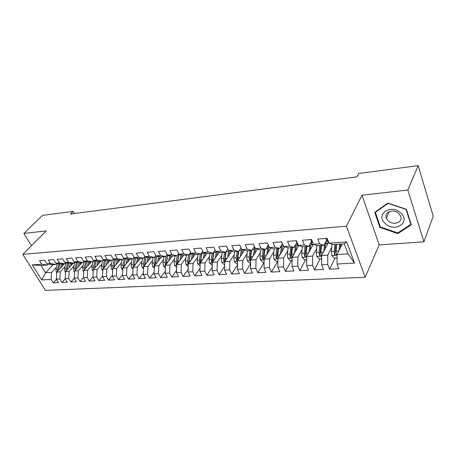 <?xml version="1.0" encoding="UTF-8"?>
<svg xmlns="http://www.w3.org/2000/svg" width="456" height="456" viewBox="0 0 456 456"><rect width="100%" height="100%" fill="white"/><g stroke="black" fill="none" stroke-linecap="round" stroke-linejoin="round"><path stroke-width="0.68" d="M423.92 241.828L407.835 190.021L362.007 195.202L379.192 244.895L423.92 241.828L433.2 216.144L418.18 165.625L358.718 173.502L356.945 176.854L70.395 214.041L73.051 211.362L42.522 215.409L23.866 233.449L31.441 245.727M379.192 244.895L365.176 277.276L45.395 290.375L22.8 254.362L346.469 226.17L365.176 277.276M53.181 264.645L45.594 272.751L41.713 279.927L51.112 279.42L53.244 282.88L58.459 282.617L56.327 279.14L59.844 278.952L61.976 282.446L67.3 282.178L65.174 278.662L68.759 278.468L70.891 282.002L76.334 281.734L74.203 278.177L77.873 277.978L79.999 281.551L85.557 281.278L83.437 277.681L87.181 277.476L89.308 281.09L94.985 280.81L92.864 277.168L96.695 276.963L98.815 280.617L104.623 280.332L102.503 276.649L106.419 276.439L108.534 280.138L114.473 279.841L112.364 276.119L116.365 275.903L118.474 279.642L124.545 279.34L122.442 275.578L126.534 275.356L128.638 279.14L134.845 278.833L132.753 275.019L136.942 274.797L139.034 278.622L145.39 278.308L143.298 274.449L147.59 274.221L149.676 278.097L156.174 277.772L154.1 273.868L158.488 273.634L160.563 277.556L167.221 277.225L165.152 273.275L169.643 273.03L171.712 277.003L178.524 276.667L176.466 272.665L181.072 272.414L183.124 276.439L190.106 276.091L188.06 272.038L192.78 271.787L194.82 275.857L201.974 275.504L199.939 271.4L204.772 271.138L206.802 275.264L214.132 274.9L212.114 270.744L217.067 270.476L219.079 274.654L226.598 274.278L224.597 270.072L229.676 269.798L231.671 274.027L239.377 273.646L237.399 269.382L242.609 269.097L244.587 273.389L252.493 272.996L250.526 268.675L255.879 268.385L257.834 272.728L265.945 272.329L264.007 267.946L269.496 267.649L271.428 272.055L279.756 271.645L277.841 267.199L283.472 266.897L285.388 271.366L293.938 270.938L292.045 266.435L297.836 266.122L299.717 270.653L308.507 270.214L306.637 265.648L312.588 265.329L314.446 269.923L323.475 269.473L321.634 264.839L327.75 264.508L329.58 269.171L338.865 268.709L337.052 264.007L337.024 254.573L348.048 253.884L344.297 243.817L333.222 244.61L329.055 243.196L346.685 241.908L354.523 263.066L337.052 264.007M41.713 279.927L32.308 264.89L41.713 264.201L47.116 265.078L48.119 264.013M329.055 243.196L327.174 238.3L317.769 239.029L319.667 243.88L313.5 244.336L311.585 239.514L302.442 240.221L304.374 245.003L298.378 245.442L296.434 240.688L287.542 241.378L289.503 246.086L283.666 246.514L281.694 241.834L273.047 242.506L275.031 247.146L269.353 247.562L267.358 242.945L258.94 243.601L260.946 248.172L255.417 248.577L253.399 244.028L245.203 244.667L247.237 249.175L241.851 249.569L239.816 245.083L231.83 245.704L233.882 250.156L228.638 250.538L226.581 246.115L218.8 246.719L220.869 251.102L215.756 251.478L213.687 247.112L206.106 247.705L208.192 252.031L203.205 252.396L201.119 248.092L193.726 248.662L195.829 252.937L190.967 253.291L188.864 249.044L181.659 249.603L183.774 253.815L179.031 254.163L176.917 249.968L169.883 250.515L172.009 254.676L167.386 255.012L165.254 250.874L158.397 251.41L160.535 255.514L156.02 255.844L153.883 251.758L147.185 252.276L149.334 256.335L144.922 256.654L142.774 252.618L136.236 253.126L138.396 257.133L134.093 257.446L131.932 253.462L125.548 253.958L127.709 257.914L123.508 258.221L121.342 254.283L115.106 254.767L117.272 258.677L113.168 258.979L110.996 255.086L104.897 255.559L107.074 259.424L103.062 259.715L100.884 255.873L94.922 256.335L97.105 260.154L93.184 260.439L91.001 256.642L85.175 257.093L87.358 260.866L83.522 261.145L81.333 257.389L75.639 257.834L77.828 261.562L74.071 261.835L71.883 258.125L66.308 258.558L68.503 262.24L64.832 262.508L62.637 258.843L57.182 259.264L59.383 262.907L55.786 263.169L53.591 259.544L48.256 259.96L50.451 263.562L46.934 263.819L44.734 260.233L39.512 260.638L41.713 264.201M331.712 247.351L327.744 255.155L321.64 255.531L328.622 242.062M327.75 264.508L327.744 255.155M321.634 264.839L321.64 255.531M346.685 241.908L344.297 243.817M316.663 248.48L312.616 256.095L306.677 256.466L313.392 244.063M312.588 265.329L312.616 256.095M306.637 265.648L306.677 256.466M319.667 243.88L323.902 245.277L326.98 239.389M323.902 245.277L317.775 245.716L313.5 244.336M302.026 249.575L297.893 257.013L292.119 257.372L298.777 245.562M297.836 266.122L297.893 257.013M292.045 266.435L292.119 257.372M304.374 245.003L308.712 246.36L311.887 240.546M308.712 246.36L302.75 246.787L298.378 245.442M287.764 250.629L283.569 257.908L277.943 258.261L284.652 246.804M283.472 266.897L283.569 257.908M277.841 267.199L277.943 258.261M289.503 246.086L293.932 247.42L296.993 242.05M293.932 247.42L288.135 247.836L283.666 246.514M273.879 251.649L269.616 258.78L264.138 259.122L270.887 247.996M269.496 267.649L269.616 258.78M264.007 267.946L264.138 259.122M275.031 247.146L279.551 248.446L282.435 243.584M279.551 248.446L273.908 248.851L269.353 247.562M260.353 252.641L256.027 259.624L250.692 259.96L257.48 249.141M255.879 268.385L256.027 259.624M250.526 268.675L250.692 259.96M260.946 248.172L265.552 249.449L268.259 245.037M265.552 249.449L260.057 249.842L255.417 248.577M247.169 253.599L242.786 260.45L237.582 260.775L244.405 250.241M242.609 269.097L242.786 260.45M237.399 269.382L237.582 260.775M247.237 249.175L251.917 250.424L254.459 246.422M251.917 250.424L246.565 250.811L241.851 249.569M234.316 254.533L229.881 261.254L224.808 261.573L231.659 251.302M229.676 269.798L229.881 261.254M224.597 270.072L224.808 261.573M233.882 250.156L238.636 251.376L241.019 247.739M238.636 251.376L233.415 251.752L228.638 250.538M221.776 255.44L217.295 262.04L212.348 262.348L219.228 252.328M217.067 270.476L217.295 262.04M212.114 270.744L212.348 262.348M220.869 251.102L225.691 252.305L227.92 248.999M224.557 252.385L223.662 258.529L223.799 261.18L224.677 259.869L225.697 252.316L220.607 252.664L215.756 251.478M209.549 256.318L205.023 262.804L200.201 263.106L207.098 253.319M204.772 271.138L205.023 262.804M199.939 271.4L200.201 263.106M208.192 252.031L213.072 253.205L215.158 250.207M213.072 253.205L208.113 253.559L203.205 252.396M197.613 257.173L193.048 263.551L188.339 263.847L195.259 254.277M192.78 271.787L193.048 263.551M188.06 272.038L188.339 263.847M195.829 252.937L200.765 254.083L202.709 251.37M200.765 254.083L195.932 254.431L190.967 253.291M185.968 258.005L181.363 264.28L176.768 264.571L183.7 255.206M181.072 272.414L181.363 264.28M176.466 272.665L176.768 264.571M183.774 253.815L188.767 254.944L190.568 252.481M188.767 254.944L184.047 255.28L179.031 254.163M174.591 258.82L169.957 264.993L165.471 265.272L172.414 256.107M169.643 273.03L169.957 264.993M165.152 273.275L165.471 265.272M172.009 254.676L177.053 255.782L178.724 253.553M177.053 255.782L172.448 256.112L167.386 255.012M163.482 259.606L158.819 265.688L154.436 265.962L161.447 256.899M158.488 273.634L158.819 265.688M154.1 273.868L154.436 265.962M160.535 255.514L165.619 256.603L167.164 254.585M165.619 256.603L161.122 256.922L156.02 255.844M152.629 260.382L147.938 266.367L143.657 266.635L150.742 257.663M147.59 274.221L147.938 266.367M143.298 274.449L143.657 266.635M149.334 256.335L154.459 257.401L155.884 255.582M154.459 257.401L150.07 257.714L144.922 256.654M142.027 261.128L137.307 267.028L133.124 267.29L140.277 258.415M136.942 274.797L137.307 267.028M132.753 275.019L133.124 267.29M138.396 257.133L143.56 258.181L144.865 256.546L143.503 263.779L143.748 266.515M143.56 258.181L139.268 258.484L134.093 257.446M131.659 261.864L126.916 267.678L122.829 267.934L130.046 259.145M126.534 275.356L126.916 267.678M122.442 275.578L122.829 267.934M127.709 257.914L132.913 258.94L134.127 257.458M132.913 258.94L128.723 259.242L123.508 258.221M121.524 262.576L116.759 268.31L112.763 268.561L120.036 259.863M116.365 275.903L116.759 268.31M112.364 276.119L112.763 268.561M117.272 258.677L122.504 259.686L123.696 258.256M122.504 259.686L118.412 259.977L113.168 258.979M111.612 263.277L106.829 268.932L102.919 269.177L110.249 260.564M106.419 276.439L106.829 268.932M102.503 276.649L102.919 269.177M107.074 259.424L112.336 260.41L113.498 259.042M112.336 260.41L108.334 260.701L103.062 259.715M101.916 263.956L97.117 269.536L93.292 269.775L100.673 261.248M96.695 276.963L97.117 269.536M92.864 277.168L93.292 269.775M97.105 260.154L102.395 261.123L103.535 259.806M102.395 261.123L98.479 261.402L93.184 260.439M92.425 264.623L87.615 270.129L83.876 270.362L91.303 261.921M87.181 277.476L87.615 270.129M83.437 277.681L83.876 270.362M87.358 260.866L92.671 261.818L93.788 260.547M92.671 261.818L88.846 262.092L83.522 261.145M83.146 265.278L78.318 270.71L74.659 270.938L82.126 262.576M77.873 277.978L78.318 270.71M74.203 278.177L74.659 270.938M77.828 261.562L83.163 262.502L84.257 261.277M83.163 262.502L79.418 262.77L74.071 261.835M74.054 265.911L69.221 271.274L65.635 271.502L73.142 263.215M68.759 278.468L69.221 271.274M65.174 278.662L65.635 271.502M68.503 262.24L73.861 263.163L74.926 261.983L74.807 262.496L76.517 262.371L75.229 268.248L75.251 270.271M73.861 263.163L70.195 263.425L64.832 262.508M65.157 266.532L60.312 271.833L56.8 272.05L64.347 263.847M59.844 278.952L60.312 271.833M56.327 279.14L56.8 272.05M59.383 262.907L64.752 263.819L65.801 262.679M64.752 263.819L61.167 264.075L55.786 263.169M56.441 267.142L51.591 272.375L45.594 272.751L41.114 265.512L47.116 265.078M51.112 279.42L51.591 272.375M50.451 263.562L55.843 264.457L56.869 263.351M55.843 264.457L52.326 264.708L46.934 263.819M407.835 190.021L418.18 165.625M22.8 254.362L46.267 230.913L23.866 233.449M362.007 195.202L346.469 226.17M74.288 213.539L73.051 211.362M342.268 243.96L337.024 254.573M32.308 264.89L41.114 265.512M348.048 253.884L354.523 263.066M374.746 212.359L379.877 227.407L397.837 233.62L411.295 224.785L406.393 209.287L387.805 203.074L374.746 212.359M53.244 282.88L56.453 279.351M61.976 282.446L65.248 278.793M70.891 282.002L74.231 278.223M79.999 281.551L83.437 277.601M89.308 281.09L92.881 276.917M98.815 280.617L102.532 276.211M108.534 280.138L112.398 275.475M118.474 279.642L122.487 274.711M128.638 279.14L132.804 273.919M139.034 278.622L143.361 273.093M149.676 278.097L154.168 272.238M160.563 277.556L165.226 271.343M171.712 277.003L176.552 270.402M183.124 276.439L188.151 269.422M194.82 275.857L200.036 268.396M206.802 275.264L212.211 267.319M219.079 274.654L224.694 266.184M231.671 274.027L237.49 264.982M244.587 273.389L250.618 263.716M257.834 272.728L264.087 262.371M271.428 272.055L277.63 261.425M285.388 271.366L291.43 260.604M299.717 270.653L305.6 259.76M314.446 269.923L320.152 258.9M329.58 269.171L335.097 258.01M340.284 247.522L342.034 243.977M380.236 226.598L379.877 227.407M398.236 232.651L397.837 233.62M62.187 266.196L62.689 263.967M60.511 268.02L61.406 264.058M56.743 272.927L56.339 272.551L55.9 269.513L57.296 263.425M58.482 270.226L59.827 263.847M58.847 263.688L57.541 269.405L57.53 271.257M70.982 265.603L71.484 263.334M69.312 267.444L70.201 263.425M65.573 272.488L65.054 272.01L64.621 268.943L66.023 262.713M67.602 262.987L66.297 268.835L66.297 270.767M67.254 269.713L68.605 263.158M79.96 264.999L80.461 262.696M78.301 266.857L79.196 262.73M74.59 272.044L73.957 271.462L73.519 268.362L74.807 262.496M76.215 269.194L77.566 262.445M400.778 212.992C390.843 203.347 374.895 214.725 385.314 223.56C394.782 233.01 411.249 222.226 400.778 212.992M398.772 213.556C393.511 208.306 383.485 212.217 386.374 218.242L388.198 220.795C393.42 226.068 403.668 222.112 400.493 215.893L398.772 213.556M397.763 232.959L380.355 226.945L375.391 212.359L388.05 203.37L406.045 209.389L410.793 224.392L397.763 232.959M375.715 211.669L375.391 212.359M411.004 223.862L410.793 224.392M89.137 264.383L89.632 262.035M87.484 266.258L88.384 262.012M83.801 271.594L83.055 270.898L82.61 267.763L83.927 261.641M85.671 261.527L84.36 267.649L84.4 269.764M85.369 268.664L86.72 261.715M98.502 263.756L98.998 261.368M96.866 265.648L97.772 261.277M93.212 271.138L92.34 270.322L91.895 267.159L93.127 261.299M95.002 260.769L93.679 267.039L93.742 269.251M94.723 268.128L96.068 260.963M108.078 263.112L108.574 260.684M106.447 265.027L107.365 260.518M102.839 270.676L101.836 269.735L101.386 266.538L102.532 260.969M104.281 267.581L105.627 260.194M104.532 259.988L103.21 266.418L103.295 268.732M117.865 262.456L118.36 259.966M116.246 264.394L117.175 259.743M112.678 270.208L111.532 269.137L111.082 265.899L112.182 260.422M114.051 267.022L115.391 259.401M114.279 259.19L112.951 265.78L113.048 268.139L114.04 266.595M267.045 242.968L267.638 243.601M127.874 261.79L128.375 259.173M126.266 263.745L127.195 258.945M122.738 269.73L121.45 268.527L121 265.25L122.083 259.715M124.043 266.452L125.377 258.586M124.237 258.364L122.909 265.124L123.057 267.649M123.006 267.512L123.986 266.321L124.038 265.631M138.105 261.111L138.624 258.358M136.515 263.083L137.45 258.119M133.027 269.251L131.596 267.9L131.14 264.588L132.206 258.991M134.263 265.876L135.586 257.748M134.429 257.515L133.089 264.457L133.283 267.091M133.192 266.874L134.161 265.671L134.309 264.469M148.57 260.416L149.101 257.515M146.992 262.411L147.938 257.275M143.56 268.761L141.964 267.256L141.508 263.91L142.563 258.25M144.717 265.289L146.034 256.882M143.611 266.219L144.575 265.004L145.983 257.121M159.275 259.703L159.828 256.648M157.719 261.721L158.665 256.403M154.333 268.265L152.578 266.6L152.116 263.215L153.153 257.492M155.416 264.697L156.721 255.993L155.222 264.32L154.27 265.546L154.464 265.922M155.41 256.192L154.162 263.078L154.27 265.546M170.236 258.979L170.8 255.753M168.691 261.014L169.643 255.502M165.368 267.769L163.442 265.928L162.974 262.502L163.989 256.717M166.366 264.087L167.66 255.075M166.206 255.839L165.066 262.365L165.465 265.329M165.18 264.862L166.121 263.619L167.62 255.064M181.454 258.238L182.035 254.836M179.932 260.296L180.889 254.579M176.666 267.256L174.557 265.244L174.089 261.772L175.081 255.924M177.578 263.471L178.912 253.918M177.264 255.497L176.233 261.636L176.347 264.161L177.276 262.907L178.877 253.849M176.347 264.161L176.763 264.736M192.939 257.486L193.543 253.884M191.434 259.561L192.403 253.621M188.231 266.731L185.94 264.537L185.467 261.031L186.441 255.109M189.063 262.844L189.052 260.798L190.46 252.63M188.63 254.955L187.661 260.889L187.781 263.443L188.704 262.171L190.34 252.789M187.781 263.443L188.334 264.098M204.704 256.711L205.325 252.898M203.222 258.814L204.197 252.63M200.11 266.025L197.596 263.819L197.123 260.268L198.075 254.277M200.834 262.211L200.794 260.028L202.036 252.305M200.315 254.117L199.369 260.12L199.494 262.707L200.401 261.425L201.774 252.675M199.494 262.707L200.19 263.42M216.76 255.924L217.404 251.883M215.3 258.05L216.281 251.604M212.268 265.306L209.538 263.083L209.065 259.487L209.988 253.428M212.889 261.562L212.827 259.236L213.927 251.974M212.285 253.262L211.367 259.333L211.498 261.955L212.388 260.655L213.562 252.499M211.498 261.955L212.342 262.707M229.117 255.121L229.784 250.828M227.681 257.269L228.667 250.543M224.734 264.565L224.135 264.6L221.781 262.325L221.302 258.683L222.203 252.55M225.253 260.906L225.156 258.432L226.142 251.638M223.799 261.18L224.797 261.949M241.783 254.3L242.472 249.734M240.369 256.471L241.503 248.805M237.519 263.807L236.704 263.853L234.327 261.55L233.848 257.862L234.72 251.655M237.131 251.484L236.265 257.703L236.407 260.387L237.268 259.065L238.254 251.404M237.929 260.245L237.798 257.606L238.67 251.324M236.407 260.387L237.576 261.145M254.767 253.462L255.491 248.6M253.388 255.656L254.71 246.987M250.635 263.026L249.592 263.089L247.192 260.752L246.713 257.019L247.551 250.737M251.131 250.492L250.184 258.233L249.335 259.578L250.686 260.273M250.931 259.572L250.766 256.756L251.598 250.447M250.025 250.561L249.193 256.859L249.335 259.578M268.094 252.607L269.017 246.793M266.743 254.83L268.299 245.123M264.092 262.228L262.81 262.303L260.393 259.937L259.909 256.158L260.718 249.797M264.343 249.552L263.431 257.383L262.599 258.74L264.132 259.299M264.246 258.9L264.064 255.884L264.868 249.5M263.255 249.614L262.451 255.987L262.599 258.74M281.762 251.735L282.976 244.878M280.446 253.981L281.751 244.735M277.904 261.408L276.376 261.499L273.931 259.099L273.446 255.269L274.221 248.828M284.014 246.616L284.481 247.089M282.914 245.037L283.25 245.527M277.892 248.583L277.02 256.517L276.216 257.885C276.94 258.9 277.505 258.94 277.904 258.01L277.715 254.989L278.479 248.526M276.826 248.645L276.057 255.098L276.216 257.885M281.033 241.885L282.087 242.769M295.801 250.846L296.189 247.272L297.358 242.951M294.519 253.12L295.556 244.57M292.091 260.564L290.301 260.672L287.833 258.244L287.343 254.357L288.084 247.819M296.799 244.33L298.378 246.274M291.806 247.585L290.974 255.622L290.187 257.007C290.951 258.05 291.526 258.073 291.914 257.093L291.726 254.072L292.456 247.522M290.757 247.648L290.027 254.186L290.187 257.007M295.391 240.768L296.805 241.703M310.211 249.939L310.593 246.24L312.195 241.042M308.968 252.242L309.806 244.353M306.666 259.698L304.597 259.823L302.106 257.361L301.615 253.428L302.334 246.662M311.06 243.646L312.662 245.413M306.084 246.565L305.303 254.704L304.534 256.107C305.332 257.173 305.925 257.184 306.307 256.147L306.113 253.131L306.808 246.496M305.064 246.622L304.369 253.245L304.534 256.107M310.148 239.622L311.995 240.54L311.533 240.574M325.02 249.016L325.385 245.185C325.658 242.506 326.314 240.568 327.351 239.36M323.811 251.347L324.501 244.125M321.64 258.808L319.28 258.951L316.766 256.454L316.27 252.464L316.966 245.453M325.721 243.008L327.374 244.467M328.36 242.569L327.38 240.99L326.325 241.064M319.759 245.573L319.103 252.282L319.274 255.183L320.015 253.758L320.756 245.499M326.781 240.152L327.38 240.99M319.274 255.183C320.112 256.278 320.716 256.272 321.087 255.178L320.899 252.162L321.548 245.442M325.322 238.448L326.667 239.417L327.573 239.343L326.667 239.417M340.233 248.075L340.581 244.08M339.065 250.441L339.617 244.148M337.035 257.896L334.368 258.056L331.831 255.525L331.335 251.478L332.002 244.194M334.852 244.49L334.242 251.29L334.419 254.231L335.137 252.789L335.827 244.422M334.419 254.231C335.302 255.354 335.918 255.331 336.277 254.174L336.089 251.17L336.693 244.359M56.39 272.597L56.766 272.574M57.217 263.767L58.687 263.659M58.585 269.336L59.343 269.291M55.9 269.513L57.541 269.405M65.105 272.061L65.601 272.027M65.921 263.135L67.591 263.015M67.357 268.761L68.166 268.709M64.621 268.943L66.297 268.835M74.009 271.508L74.624 271.468M76.317 268.179L77.172 268.122M73.519 268.362L75.229 268.248M83.106 270.95L83.841 270.904M83.881 261.841L85.631 261.71M85.466 267.575L86.378 267.518M82.61 267.763L84.36 267.649M92.397 270.374L93.263 270.322M93.252 261.163L94.939 261.037M94.814 266.965L95.777 266.902M91.895 267.159L93.679 267.039M101.887 269.787L102.891 269.724M105.61 260.268L105.906 260.245M102.971 260.461L104.452 260.353M104.367 266.338L105.387 266.275M101.386 266.538L103.21 266.418M111.589 269.188L112.735 269.12M115.357 259.567L115.995 259.515M112.906 259.743L114.177 259.646M114.131 265.7L115.214 265.631M111.082 265.899L112.951 265.78M121.507 268.578L122.801 268.498M125.326 258.843L126.323 258.774M123.074 259.008L124.117 258.928M124.117 265.044L125.257 264.97M121 265.25L122.909 265.124M131.647 267.951L133.095 267.86M135.517 258.107L136.885 258.01M133.471 258.256L134.281 258.199M134.326 264.377L135.535 264.298M131.14 264.588L133.089 264.457M142.021 267.307L143.629 267.21M145.937 257.355L147.704 257.224M144.113 257.486L144.677 257.446M144.769 263.693L146.045 263.614M141.508 263.91L143.503 263.779M152.635 266.652L154.407 266.543M156.607 256.585L158.66 256.437M155.011 256.7L155.314 256.677M155.456 262.992L156.796 262.907M152.116 263.215L154.162 263.078M163.493 265.985L165.442 265.865M167.517 255.793L169.621 255.645M166.394 262.28L167.808 262.189M162.974 262.502L165.066 262.365M174.614 265.295L176.746 265.164M178.689 254.989L180.844 254.83M177.589 261.544L179.077 261.448M174.089 261.772L176.233 261.636M185.997 264.594L188.322 264.451M190.129 254.163L192.335 254.003M189.052 260.798L190.619 260.695M185.467 261.031L187.661 260.889M197.653 263.876L200.178 263.716M201.848 253.314L204.106 253.148M200.794 260.028L202.447 259.92M197.123 260.268L199.369 260.12M209.6 263.135L212.331 262.969M213.853 252.447L216.167 252.282M212.827 259.236L214.565 259.122M209.065 259.487L211.367 259.333M221.838 262.382L224.791 262.2M226.193 251.552L228.524 251.387M225.156 258.432L226.985 258.313M221.302 258.683L223.662 258.529M234.384 261.607L237.57 261.408M239.132 250.618L241.195 250.469M237.798 257.606L239.719 257.475M233.848 257.862L236.265 257.703M247.255 260.815L250.68 260.598M252.402 249.66L254.186 249.535M250.766 256.756L252.784 256.62M246.713 257.019L249.193 256.859M260.45 260L264.127 259.772M266.025 248.674L267.518 248.571M264.064 255.884L266.184 255.742M259.909 256.158L262.451 255.987M273.993 259.162L277.932 258.917M280.012 247.665L281.198 247.579M277.715 254.989L279.944 254.841M273.446 255.269L276.057 255.098M287.896 258.301L292.114 258.045M294.382 246.628L295.237 246.565M298.31 245.277L297.472 245.339M291.726 254.072L294.069 253.918M287.343 254.357L290.027 254.186M302.168 257.423L306.677 257.144M309.151 245.562L309.658 245.522M313.329 244.177L311.488 244.313M312.611 242.096L311.573 242.176M306.113 253.131L308.57 252.972M301.615 253.428L304.369 253.245M316.829 256.517L321.64 256.221M328.086 243.099L325.88 243.259M320.899 252.162L323.475 251.991M316.27 252.464L319.103 252.282M331.894 255.588L337.024 255.269M336.089 251.17L338.797 250.988M331.335 251.478L334.242 251.29M389.299 211.601L386.374 218.242"/></g></svg>
